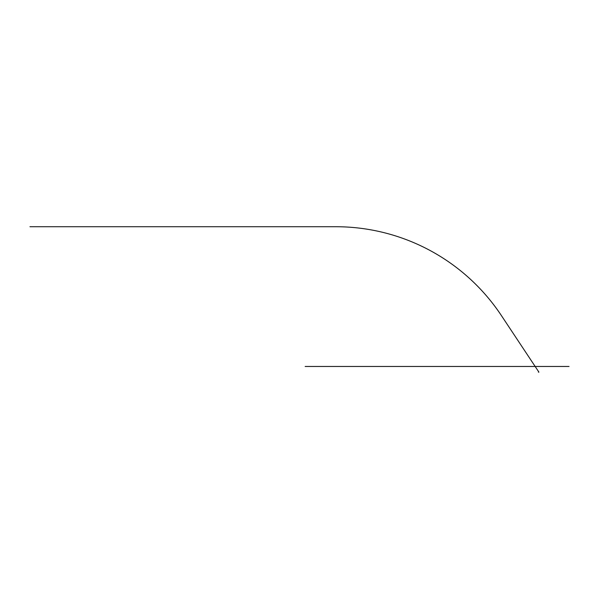 <?xml version="1.0" encoding="UTF-8"?>
<svg xmlns="http://www.w3.org/2000/svg" width="599" height="599" viewBox="0 0 599 599"><rect width="100%" height="100%" fill="white"/><g stroke="black" fill="none" stroke-linecap="round" stroke-linejoin="round"><path stroke-width="0.45" stroke-dasharray="3 2.25" d="M538.419 372.159L538.913 372.136"/><path stroke-width="0.9" d="M538.381 372.129L538.875 372.091M538.913 372.129L501.4 315.576L538.913 372.136M569.05 366.468L305.146 366.468M29.95 226.729L335.844 226.729A198.666 198.666 0 0 1 501.4 315.576A198.666 198.666 0 0 0 335.844 226.729L46.46 226.729"/></g></svg>
